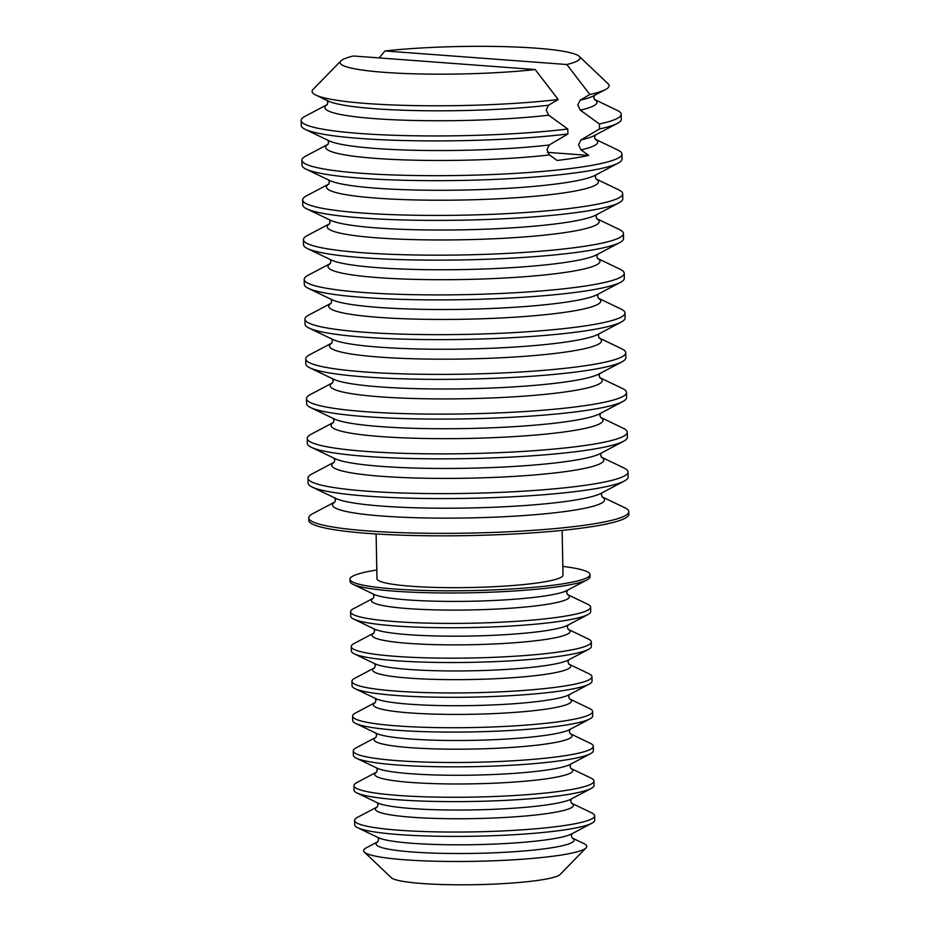 <?xml version="1.0" encoding="UTF-8"?>
<svg xmlns="http://www.w3.org/2000/svg" width="930" height="930" viewBox="0 0 930 930"><rect width="100%" height="100%" fill="white"/><g stroke="black" fill="none" stroke-linecap="round" stroke-linejoin="round"><path stroke-width="1.4" d="M594.433 99.417L617.125 110.333A160.041 18.321 178.9 0 1 621.182 114.309A160.041 18.321 178.9 0 1 599.42 123.981L580.297 110.159L577.809 105.009L580.111 100.219L589.829 94.488A148.533 16.996 -1.1 0 0 605.5 89.536A148.533 16.996 -1.1 0 0 608.092 83.77L579.25 56.381A120.028 13.741 178.9 0 1 566.812 64.507L589.829 94.488M558.209 99.522L535.192 69.541A120.028 13.741 178.9 0 1 384.183 72.331A120.028 13.741 178.9 0 1 340.822 60.962L313.05 89.431A148.533 16.996 -1.1 0 0 315.851 95.104A148.533 16.996 -1.1 0 0 366.711 103.509A148.533 16.996 -1.1 0 0 558.209 99.522L548.491 105.253L546.201 110.042L548.688 115.192L567.8 129.014A160.041 18.321 178.9 0 1 359.991 133.49A160.041 18.321 178.9 0 1 301.146 120.447A160.041 18.321 178.9 0 1 305.04 116.32L327.302 104.544M301.146 120.447L301.239 125.422A160.041 18.321 -1.1 0 0 305.284 129.398A160.041 18.321 -1.1 0 0 360.084 138.454A160.041 18.321 -1.1 0 0 567.904 133.978L549.258 144.999L546.956 149.788L549.444 154.926L557.105 160.46A145.638 16.67 -1.1 0 0 588.725 155.426L581.064 149.893L578.576 144.755L580.878 139.965L599.513 128.945A160.041 18.321 -1.1 0 0 617.381 123.399A160.041 18.321 -1.1 0 0 621.275 119.273L621.182 114.309M377.929 841.685A99.022 11.334 178.9 0 0 412.478 851.996A99.022 11.334 178.9 0 0 526.171 850.776A99.022 11.334 178.9 0 0 572.136 837.953L583.959 843.626A111.6 12.776 178.9 0 1 586.074 847.881A111.6 12.776 178.9 0 1 517.266 859.576A111.6 12.776 178.9 0 1 404.655 859.773A111.6 12.776 178.9 0 1 364.386 852.136A111.6 12.776 178.9 0 1 366.327 847.8L377.964 841.65M586.074 847.881L560.174 874.444A85.025 9.73 178.9 0 1 507.757 883.349A85.025 9.73 178.9 0 1 421.964 883.5A85.025 9.73 178.9 0 1 391.286 877.688L364.386 852.136M571.439 803.148L591.596 812.832A120.028 13.741 178.9 0 1 594.63 815.819A120.028 13.741 178.9 0 1 526.194 829.548A120.028 13.741 178.9 0 1 398.738 830.211A120.028 13.741 178.9 0 1 354.609 820.423A120.028 13.741 178.9 0 1 357.527 817.331L377.289 806.88A99.022 11.334 178.9 0 0 411.816 817.226A99.022 11.334 178.9 0 0 525.497 815.994A99.022 11.334 178.9 0 0 571.462 803.183M354.609 820.423L354.69 824.771A120.028 13.741 -1.1 0 0 357.725 827.758A120.028 13.741 -1.1 0 0 398.819 834.559A120.028 13.741 -1.1 0 0 591.794 823.259A120.028 13.741 -1.1 0 0 594.712 820.167L594.63 815.819M562.139 530.391L562.987 575.1A93.023 10.649 178.9 0 1 509.954 585.737A93.023 10.649 178.9 0 1 411.176 586.249A93.023 10.649 178.9 0 1 376.976 578.669L376.115 533.96M595.188 139.163L617.892 150.067A160.041 18.321 178.9 0 1 621.938 154.043A160.041 18.321 178.9 0 1 530.693 172.352A160.041 18.321 178.9 0 1 360.747 173.224A160.041 18.321 178.9 0 1 301.913 160.193A160.041 18.321 178.9 0 1 305.796 156.066L328.069 144.29M301.913 160.193L302.006 165.156A160.041 18.321 -1.1 0 0 306.051 169.132A160.041 18.321 -1.1 0 0 360.852 178.2A160.041 18.321 -1.1 0 0 618.148 163.145A160.041 18.321 -1.1 0 0 622.031 159.018L621.938 154.043M601.292 457.095L623.995 467.999A160.041 18.321 178.9 0 1 628.041 471.975A160.041 18.321 178.9 0 1 536.808 490.284A160.041 18.321 178.9 0 1 366.862 491.156A160.041 18.321 178.9 0 1 308.016 478.125A160.041 18.321 178.9 0 1 311.899 473.986L334.172 462.222M308.016 478.125L308.109 483.089A160.041 18.321 -1.1 0 0 312.154 487.064A160.041 18.321 -1.1 0 0 366.955 496.12A160.041 18.321 -1.1 0 0 624.251 481.066A160.041 18.321 -1.1 0 0 628.134 476.939L628.041 471.975M599.769 377.603L622.472 388.519A160.041 18.321 178.9 0 1 626.518 392.495A160.041 18.321 178.9 0 1 535.273 410.804A160.041 18.321 178.9 0 1 365.327 411.676A160.041 18.321 178.9 0 1 306.481 398.633A160.041 18.321 178.9 0 1 310.376 394.506L332.649 382.742M306.481 398.633L306.586 403.608A160.041 18.321 -1.1 0 0 310.632 407.584A160.041 18.321 -1.1 0 0 365.432 416.64A160.041 18.321 -1.1 0 0 622.728 401.586A160.041 18.321 -1.1 0 0 626.611 397.459L626.518 392.495M598.246 298.123L620.949 309.027A160.041 18.321 178.9 0 1 624.995 313.015A160.041 18.321 178.9 0 1 533.75 331.324A160.041 18.321 178.9 0 1 363.804 332.196A160.041 18.321 178.9 0 1 304.959 319.153A160.041 18.321 178.9 0 1 308.853 315.026L331.115 303.25M304.959 319.153L305.052 324.128A160.041 18.321 -1.1 0 0 309.097 328.104A160.041 18.321 -1.1 0 0 363.897 337.16A160.041 18.321 -1.1 0 0 621.194 322.106A160.041 18.321 -1.1 0 0 625.088 317.979L624.995 313.015M596.723 218.643L619.415 229.547A160.041 18.321 178.9 0 1 623.46 233.523A160.041 18.321 178.9 0 1 532.227 251.844A160.041 18.321 178.9 0 1 362.281 252.716A160.041 18.321 178.9 0 1 303.436 239.673A160.041 18.321 178.9 0 1 307.33 235.546L329.592 223.77M303.436 239.673L303.529 244.637A160.041 18.321 -1.1 0 0 307.574 248.612A160.041 18.321 -1.1 0 0 362.375 257.68A160.041 18.321 -1.1 0 0 619.671 242.625A160.041 18.321 -1.1 0 0 623.565 238.499L623.46 233.523M595.956 178.897L618.659 189.813A160.041 18.321 178.9 0 1 622.705 193.789A160.041 18.321 178.9 0 1 531.46 212.098A160.041 18.321 178.9 0 1 361.514 212.97A160.041 18.321 178.9 0 1 302.669 199.927A160.041 18.321 178.9 0 1 306.563 195.8L328.825 184.035M302.669 199.927L302.762 204.902A160.041 18.321 -1.1 0 0 306.807 208.878A160.041 18.321 -1.1 0 0 361.607 217.934A160.041 18.321 -1.1 0 0 618.903 202.88A160.041 18.321 -1.1 0 0 622.798 198.753L622.705 193.789M597.479 258.389L620.182 269.293A160.041 18.321 178.9 0 1 624.228 273.269A160.041 18.321 178.9 0 1 532.983 291.578A160.041 18.321 178.9 0 1 363.037 292.45A160.041 18.321 178.9 0 1 304.203 279.419A160.041 18.321 178.9 0 1 308.086 275.28L330.359 263.516M304.203 279.419L304.296 284.382A160.041 18.321 -1.1 0 0 308.342 288.358A160.041 18.321 -1.1 0 0 363.142 297.426A160.041 18.321 -1.1 0 0 620.438 282.371A160.041 18.321 -1.1 0 0 624.321 278.233L624.228 273.269M599.001 337.869L621.705 348.773A160.041 18.321 178.9 0 1 625.75 352.749A160.041 18.321 178.9 0 1 534.518 371.058A160.041 18.321 178.9 0 1 364.572 371.93A160.041 18.321 178.9 0 1 305.726 358.899A160.041 18.321 178.9 0 1 309.609 354.772L331.882 342.996M305.726 358.899L305.819 363.863A160.041 18.321 -1.1 0 0 309.864 367.838A160.041 18.321 -1.1 0 0 364.665 376.906A160.041 18.321 -1.1 0 0 621.961 361.851A160.041 18.321 -1.1 0 0 625.855 357.725L625.75 352.749M600.536 417.349L623.24 428.253A160.041 18.321 178.9 0 1 627.285 432.229A160.041 18.321 178.9 0 1 536.04 450.55A160.041 18.321 178.9 0 1 366.095 451.422A160.041 18.321 178.9 0 1 307.249 438.379A160.041 18.321 178.9 0 1 311.143 434.252L333.405 422.476M307.249 438.379L307.342 443.343A160.041 18.321 -1.1 0 0 311.387 447.318A160.041 18.321 -1.1 0 0 366.188 456.386A160.041 18.321 -1.1 0 0 623.484 441.332A160.041 18.321 -1.1 0 0 627.378 437.205L627.285 432.229M602.059 496.829L624.762 507.734A160.041 18.321 178.9 0 1 628.808 511.721A160.041 18.321 178.9 0 1 537.563 530.03A160.041 18.321 178.9 0 1 367.617 530.902A160.041 18.321 178.9 0 1 308.772 517.859A160.041 18.321 178.9 0 1 312.666 513.732L334.928 501.956M628.808 511.721L628.854 514.197A160.041 18.321 178.9 0 1 537.61 532.506A160.041 18.321 178.9 0 1 367.664 533.378A160.041 18.321 178.9 0 1 308.818 520.347L308.772 517.859M340.822 60.962A120.028 13.741 178.9 0 1 353.319 55.998L535.192 69.541M379.184 57.916L384.927 50.964A120.028 13.741 178.9 0 1 535.947 48.162A120.028 13.741 178.9 0 1 579.25 56.381M567.428 594.514L587.586 604.198A120.028 13.741 178.9 0 1 590.62 607.174A120.028 13.741 178.9 0 1 522.195 620.915A120.028 13.741 178.9 0 1 394.727 621.566A120.028 13.741 178.9 0 1 350.598 611.789A120.028 13.741 178.9 0 1 353.516 608.685L373.29 598.234M350.598 611.789L350.68 616.137A120.028 13.741 -1.1 0 0 353.714 619.113A120.028 13.741 -1.1 0 0 394.82 625.913A120.028 13.741 -1.1 0 0 587.783 614.625A120.028 13.741 -1.1 0 0 590.701 611.522L590.62 607.174M568.765 664.055L588.923 673.739A120.028 13.741 178.9 0 1 591.957 676.726A120.028 13.741 178.9 0 1 523.52 690.455A120.028 13.741 178.9 0 1 396.064 691.118A120.028 13.741 178.9 0 1 351.935 681.33A120.028 13.741 178.9 0 1 354.853 678.237L374.627 667.787A99.022 11.334 178.9 0 0 409.142 678.133A99.022 11.334 178.9 0 0 522.834 676.9A99.022 11.334 178.9 0 0 568.8 664.09M351.935 681.33L352.017 685.677A120.028 13.741 -1.1 0 0 355.051 688.665A120.028 13.741 -1.1 0 0 396.145 695.466A120.028 13.741 -1.1 0 0 589.12 684.166A120.028 13.741 -1.1 0 0 592.038 681.074L591.957 676.726M570.102 733.607L590.259 743.291A120.028 13.741 178.9 0 1 593.294 746.267A120.028 13.741 178.9 0 1 524.857 760.008A120.028 13.741 178.9 0 1 397.401 760.659A120.028 13.741 178.9 0 1 353.272 750.882A120.028 13.741 178.9 0 1 356.19 747.79L375.964 737.327M353.272 750.882L353.353 755.23A120.028 13.741 -1.1 0 0 356.388 758.206A120.028 13.741 -1.1 0 0 397.482 765.006A120.028 13.741 -1.1 0 0 590.457 753.719A120.028 13.741 -1.1 0 0 593.375 750.615L593.294 746.267M570.764 768.378L590.922 778.061A120.028 13.741 178.9 0 1 593.956 781.049A120.028 13.741 178.9 0 1 525.531 794.778A120.028 13.741 178.9 0 1 398.075 795.429A120.028 13.741 178.9 0 1 353.935 785.652A120.028 13.741 178.9 0 1 356.853 782.56L376.627 772.109M353.935 785.652L354.016 790A120.028 13.741 -1.1 0 0 357.05 792.988A120.028 13.741 -1.1 0 0 398.156 799.777A120.028 13.741 -1.1 0 0 591.131 788.489A120.028 13.741 -1.1 0 0 594.049 785.397L593.956 781.049M375.255 702.592A99.022 11.334 178.9 0 0 409.816 712.903A99.022 11.334 178.9 0 0 523.497 711.683A99.022 11.334 178.9 0 0 569.462 698.86L589.585 708.521A120.028 13.741 178.9 0 1 592.619 711.496A120.028 13.741 178.9 0 1 524.195 725.237A120.028 13.741 178.9 0 1 396.738 725.888A120.028 13.741 178.9 0 1 352.598 716.112A120.028 13.741 178.9 0 1 355.516 713.008L375.29 702.557M352.598 716.112L352.679 720.459A120.028 13.741 -1.1 0 0 355.713 723.435A120.028 13.741 -1.1 0 0 396.819 730.236A120.028 13.741 -1.1 0 0 589.794 718.948A120.028 13.741 -1.1 0 0 592.712 715.844L592.619 711.496M568.091 629.285L588.26 638.968A120.028 13.741 178.9 0 1 591.294 641.956A120.028 13.741 178.9 0 1 522.858 655.685A120.028 13.741 178.9 0 1 395.401 656.336A120.028 13.741 178.9 0 1 351.261 646.559A120.028 13.741 178.9 0 1 354.179 643.467L373.953 633.016M351.261 646.559L351.354 650.907A120.028 13.741 -1.1 0 0 354.388 653.895A120.028 13.741 -1.1 0 0 395.483 660.684A120.028 13.741 -1.1 0 0 588.457 649.396A120.028 13.741 -1.1 0 0 591.375 646.304L591.294 641.956M562.824 566.417A120.028 13.741 178.9 0 1 589.992 574.577A120.028 13.741 178.9 0 1 521.567 588.318A120.028 13.741 178.9 0 1 394.111 588.969A120.028 13.741 178.9 0 1 349.971 579.192A120.028 13.741 178.9 0 1 376.813 569.985M349.971 579.192L350.017 581.366A120.028 13.741 -1.1 0 0 353.051 584.342A120.028 13.741 -1.1 0 0 394.146 591.143A120.028 13.741 -1.1 0 0 587.121 579.843A120.028 13.741 -1.1 0 0 590.038 576.751L589.992 574.577M588.725 155.426L547.491 152.357M567.904 133.978L567.8 129.014M599.42 123.981L599.513 128.945M384.927 50.964L566.812 64.507M334.881 502.037A136.024 15.566 -1.1 0 0 382.567 516.057A136.024 15.566 -1.1 0 0 538.249 514.418A136.024 15.566 -1.1 0 0 602.117 496.899M333.358 422.546A136.024 15.566 -1.1 0 0 381.044 436.577A136.024 15.566 -1.1 0 0 536.715 434.938A136.024 15.566 -1.1 0 0 600.594 417.419M331.824 343.065A136.024 15.566 -1.1 0 0 379.51 357.097A136.024 15.566 -1.1 0 0 535.192 355.458A136.024 15.566 -1.1 0 0 599.06 337.939M330.301 263.585A136.024 15.566 -1.1 0 0 377.987 277.617A136.024 15.566 -1.1 0 0 533.669 275.978A136.024 15.566 -1.1 0 0 597.537 258.459M328.778 184.105A136.024 15.566 -1.1 0 0 376.464 198.137A136.024 15.566 -1.1 0 0 532.134 196.486A136.024 15.566 -1.1 0 0 596.014 178.979M580.297 110.159A136.024 15.566 -1.1 0 0 594.479 99.487M327.244 104.625A136.024 15.566 -1.1 0 0 374.93 118.656A136.024 15.566 -1.1 0 0 548.688 115.192M581.064 149.893A136.024 15.566 -1.1 0 0 595.246 139.233M328.011 144.359A136.024 15.566 -1.1 0 0 375.697 158.391A136.024 15.566 -1.1 0 0 549.444 154.926M329.534 223.851A136.024 15.566 -1.1 0 0 377.22 237.871A136.024 15.566 -1.1 0 0 532.902 236.232A136.024 15.566 -1.1 0 0 596.769 218.713M331.068 303.331A136.024 15.566 -1.1 0 0 378.754 317.363A136.024 15.566 -1.1 0 0 534.425 315.712A136.024 15.566 -1.1 0 0 598.304 298.193M332.591 382.811A136.024 15.566 -1.1 0 0 380.277 396.843A136.024 15.566 -1.1 0 0 535.959 395.192A136.024 15.566 -1.1 0 0 599.827 377.673M334.114 462.291A136.024 15.566 -1.1 0 0 381.8 476.323A136.024 15.566 -1.1 0 0 537.482 474.684A136.024 15.566 -1.1 0 0 601.35 457.165M587.121 579.843L566.823 590.573A99.022 11.334 178.9 0 1 407.642 599.897A99.022 11.334 178.9 0 1 373.744 594.282L353.051 584.342M588.457 649.396L568.16 660.126A99.022 11.334 178.9 0 1 408.979 669.437A99.022 11.334 178.9 0 1 375.069 663.834L354.388 653.895M589.794 718.948L569.497 729.666A99.022 11.334 178.9 0 1 410.316 738.99A99.022 11.334 178.9 0 1 376.406 733.375L355.713 723.435M591.131 788.489L570.834 799.219A99.022 11.334 178.9 0 1 411.653 808.53A99.022 11.334 178.9 0 1 377.743 802.927L357.05 792.988M591.794 823.259L571.497 833.989A99.022 11.334 178.9 0 1 412.316 843.301A99.022 11.334 178.9 0 1 378.417 837.698L357.725 827.758M590.457 753.719L570.16 764.448A99.022 11.334 178.9 0 1 410.979 773.76A99.022 11.334 178.9 0 1 377.08 768.157L356.388 758.206M589.12 684.166L568.835 694.896A99.022 11.334 178.9 0 1 409.642 704.208A99.022 11.334 178.9 0 1 375.743 698.604L355.051 688.665M587.783 614.625L567.498 625.355A99.022 11.334 178.9 0 1 408.305 634.667A99.022 11.334 178.9 0 1 374.406 629.064L353.714 619.113M312.154 487.064L335.8 498.422A136.024 15.566 -1.1 0 0 382.37 506.129A136.024 15.566 -1.1 0 0 601.059 493.33L624.251 481.066M310.632 407.584L334.277 418.942A136.024 15.566 -1.1 0 0 380.847 426.649A136.024 15.566 -1.1 0 0 599.536 413.85L622.728 401.586M309.097 328.104L332.742 339.462A136.024 15.566 -1.1 0 0 379.324 347.157A136.024 15.566 -1.1 0 0 598.002 334.37L621.194 322.106M307.574 248.612L331.22 259.981A136.024 15.566 -1.1 0 0 377.801 267.677A136.024 15.566 -1.1 0 0 596.479 254.89L619.671 242.625M306.051 169.132L329.697 180.501A136.024 15.566 -1.1 0 0 376.266 188.197A136.024 15.566 -1.1 0 0 594.956 175.398L618.148 163.145M315.851 95.104L328.174 101.01A136.024 15.566 -1.1 0 0 374.744 108.717A136.024 15.566 -1.1 0 0 548.491 105.253M580.111 100.219A136.024 15.566 -1.1 0 0 593.421 95.918L605.5 89.536M580.878 139.965A136.024 15.566 -1.1 0 0 594.189 135.664L617.381 123.399M305.284 129.398L328.929 140.756A136.024 15.566 -1.1 0 0 375.511 148.463A136.024 15.566 -1.1 0 0 549.258 144.999M306.807 208.878L330.464 220.236A136.024 15.566 -1.1 0 0 377.034 227.943A136.024 15.566 -1.1 0 0 595.712 215.144L618.903 202.88M308.342 288.358L331.987 299.716A136.024 15.566 -1.1 0 0 378.557 307.423A136.024 15.566 -1.1 0 0 597.246 294.624L620.438 282.371M309.864 367.838L333.51 379.208A136.024 15.566 -1.1 0 0 380.079 386.903A136.024 15.566 -1.1 0 0 598.769 374.104L621.961 361.851M311.387 447.318L335.033 458.688A136.024 15.566 -1.1 0 0 381.614 466.383A136.024 15.566 -1.1 0 0 600.292 453.596L623.484 441.332M567.463 594.549A99.022 11.334 178.9 0 1 521.498 607.36A99.022 11.334 178.9 0 1 407.805 608.58A99.022 11.334 178.9 0 1 373.255 598.269M570.137 733.642A99.022 11.334 178.9 0 1 524.171 746.453A99.022 11.334 178.9 0 1 410.479 747.673A99.022 11.334 178.9 0 1 375.929 737.362M570.799 768.413A99.022 11.334 178.9 0 1 524.834 781.223A99.022 11.334 178.9 0 1 411.141 782.456A99.022 11.334 178.9 0 1 376.592 772.144M568.125 629.319A99.022 11.334 178.9 0 1 522.16 642.13A99.022 11.334 178.9 0 1 408.479 643.362A99.022 11.334 178.9 0 1 373.93 633.051M602.221 497.027L601.419 494.853L602.14 492.644M600.699 417.547L599.897 415.361L600.617 413.164M599.176 338.055L598.374 335.881L599.094 333.684M597.653 258.575L596.851 256.401L597.56 254.192M596.118 179.095L595.316 176.921L596.037 174.712M594.596 99.615L593.793 97.441L594.514 95.232M595.363 139.349L594.561 137.175L595.27 134.978M596.886 218.841L596.084 216.655L596.804 214.458M598.409 298.321L597.606 296.147L598.327 293.938M599.943 377.801L599.141 375.627L599.85 373.418M601.466 457.281L600.664 455.107L601.385 452.898M567.451 590.19L566.661 592.422L567.533 594.619M568.788 659.742L567.998 661.962L568.869 664.16M570.125 729.283L569.334 731.515L570.206 733.712M571.462 798.835L570.671 801.056L571.543 803.253M572.124 833.606L571.334 835.838L572.206 838.035M570.788 764.053L569.997 766.285L570.88 768.482M569.451 694.512L568.66 696.744L569.544 698.942M568.125 624.96L567.335 627.192L568.207 629.389M373.767 628.692L374.639 630.889L373.848 633.121M375.104 698.244L375.976 700.441L375.185 702.673M376.441 767.785L377.313 769.982L376.522 772.214M377.778 837.337L378.65 839.534L377.859 841.766M377.103 802.567L377.975 804.764L377.185 806.984M375.767 733.014L376.65 735.212L375.86 737.444M374.43 663.474L375.313 665.671L374.523 667.891M373.093 593.921L373.976 596.118L373.186 598.35M334.01 462.419L334.73 460.211L333.928 458.037M332.487 382.939L333.207 380.73L332.394 378.557M330.952 303.459L331.673 301.25L330.871 299.076M329.429 223.967L330.15 221.77L329.348 219.596M327.906 144.487L328.627 142.29L327.825 140.105M327.139 104.753L327.86 102.544L327.058 100.37M328.674 184.233L329.383 182.024L328.581 179.85M330.197 263.713L330.917 261.504L330.115 259.331M331.719 343.193L332.44 340.985L331.638 338.811M333.242 422.673L333.963 420.476L333.161 418.291M334.777 502.154L335.486 499.956L334.684 497.783"/></g></svg>
